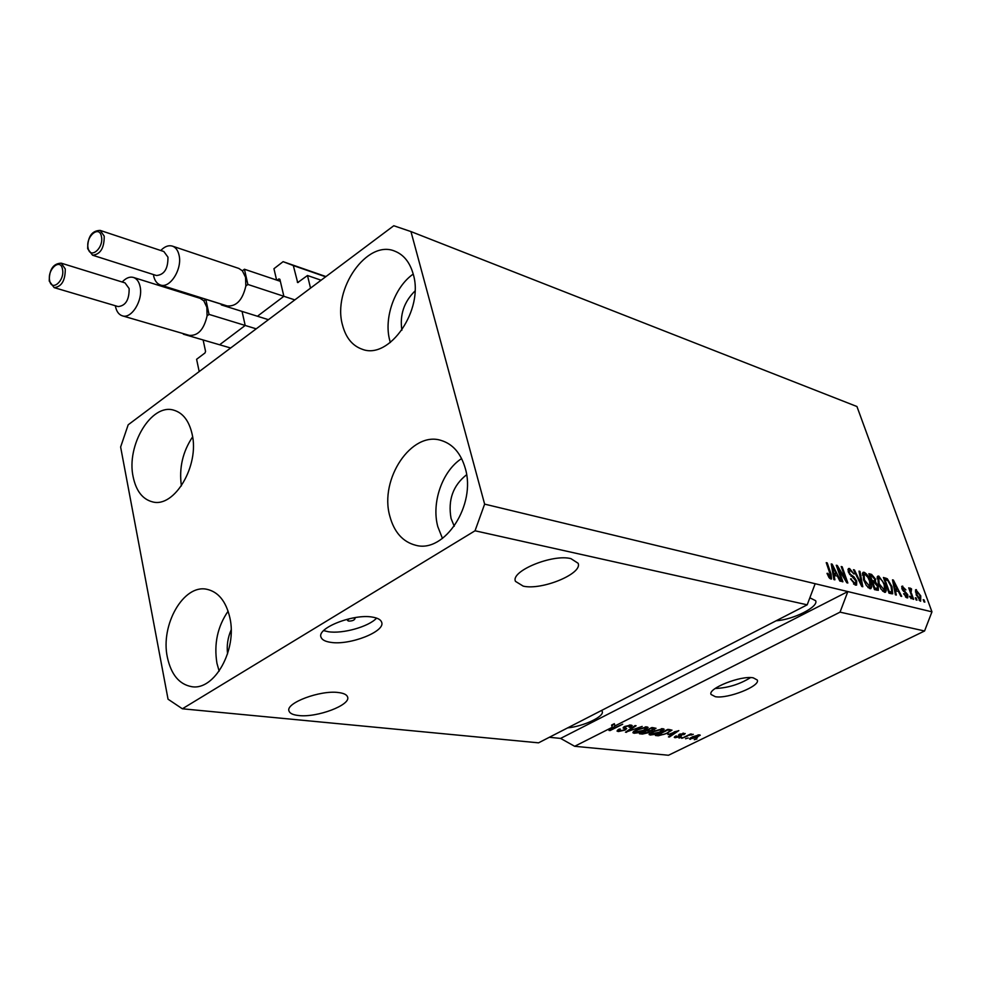 <?xml version="1.0" encoding="UTF-8"?>
<svg xmlns="http://www.w3.org/2000/svg" width="981" height="981" viewBox="0 0 981 981"><rect width="100%" height="100%" fill="white"/><g stroke="black" fill="none" stroke-linecap="round" stroke-linejoin="round"><path stroke-width="1.47" d="M276.605 280.063L273.944 268.708L283.104 261.669L293.319 265.557L297.684 282.589L307.482 275.514L321.094 280.21M307.482 275.514L310.536 288.12L199.192 371.566L196.605 359.291L205.029 352.927L205.556 351.382L203.128 339.966M293.319 265.557L325.643 276.801M283.104 261.669L325.95 276.568M283.632 295.293L279.892 279.34L278.874 278.935L277.157 280.247M258.211 315.649L283.092 296.887M244.98 324.478L242.062 311.418M220.357 344.208L244.441 326.035M349.101 618.778L347.495 620.446L348.647 621.096C352.228 621.071 354.362 620.237 355.036 618.582L353.393 617.895M372.645 617.147C353.896 613.444 316.618 627.975 321.008 637.16C321.94 639.784 325.128 641.513 330.585 642.322C349.628 645.633 385.815 631.457 381.646 622.199C380.775 619.698 377.771 618.018 372.645 617.147M323.632 630.611L328.181 631.703C342.492 634.106 368.881 626.7 376.594 618.104M753.261 677.834C740.986 675.259 707.473 688.539 711.053 694.474L715.357 696.706C727.853 699.048 760.667 686.05 757.283 680.029L753.261 677.834M570.93 558.643C552.61 553.725 510.194 571.249 515.491 581.377L523.216 586.135C541.892 590.574 583.094 573.517 578.079 563.241L570.93 558.643M338.506 692.549C320.382 689.901 285.189 703.107 289.003 711.041C289.861 713.445 293.061 714.928 298.629 715.517C317.01 717.847 351.198 704.947 347.581 696.951C346.784 694.658 343.755 693.199 338.506 692.549M776.118 620.789C793.47 619.636 818.914 606.81 815.64 600.703L809.852 597.797M466.588 474.755C452.989 485.472 447.814 500.04 451.064 518.459L454.252 526.257M465.227 468.195C476.508 504.7 444.663 553.492 415.772 545.277C402.811 541.929 394.154 532.205 389.8 516.08C379.206 479.157 411.566 430.634 441.192 440.457C452.866 444.062 460.874 453.308 465.227 468.195M442.468 538.434L437.808 526.662C431.235 502.738 442.284 470.99 461.61 458.568M229.836 617.613C237.439 649.68 214.447 690.832 191.736 686.675C179.265 684.419 171.135 674.621 167.359 657.27C160.271 624.934 183.496 584.173 206.672 589.25C218.248 591.739 225.961 601.194 229.836 617.613M219.143 671.151L216.948 663.303C213.797 643.965 217.512 626.589 228.107 611.175M192.129 434.154C199.695 465.509 174.434 508.146 152.546 501.88C142.588 499.304 136.126 490.978 133.158 476.889C126.095 445.362 151.417 403.081 173.723 410.156C182.957 412.866 189.088 420.874 192.129 434.154M413.173 273.969C424.332 309.542 389.359 360.248 362.197 349.236C352.412 345.79 345.864 337.758 342.541 325.165C332.081 289.37 367.225 238.91 395.024 251.259C403.816 254.815 409.874 262.381 413.173 273.969M390.34 342.492L389.764 340.432C383.608 318.212 394.607 286.955 413.209 274.091M410.965 231.577L484.626 504.124L475.037 530.782L807.191 604.823L538.532 742.838L182.368 708.785L168.045 699.195L120.626 447.017L128.18 424.798L393.773 225.74L410.965 231.577L856.953 406.526L931.95 611.837L924.568 630.991L668.49 755.26L574.67 746.296L612.23 727.301L611.592 725.069L614.327 723.696L614.964 725.928L840.03 612.144L924.568 630.991M475.037 530.782L182.368 708.785M484.626 504.124L815.174 583.72L807.191 604.823M614.964 725.928L611.604 729.165L622.702 724.211L610.108 730.563L608.98 730.44L612.23 727.301M625.093 730.072L618.3 731.556L617 731.017L619.17 729.055L620.372 729.091L618.95 730.428L619.857 730.833L624.014 729.974L624.922 729.116L623.07 727.927L624.639 726.467L631.004 725.057L632.193 725.572L630.305 727.289L629.103 727.252L630.366 726.124L629.557 725.805L625.657 726.602L624.689 727.387L626.687 728.589L625.093 730.072L624.885 729.349M642.175 726.431L625.473 732.231L635.038 725.609L636.093 725.732L627.411 731.556L642.175 726.431M634.131 733.273L632.929 732.746L633.174 731.973L636.461 729.729L646.945 726.872L648.122 727.436L644.382 730.514L638.913 732.635L634.131 733.273L633.616 731.519M650.268 735.014L649.115 734.511L649.373 733.751L652.659 731.519L663.021 728.699L664.162 729.239L660.409 732.292L654.977 734.389L650.268 735.014L649.778 733.334M668.012 734.634L678.815 730.6L669.447 737.001L668.441 736.89L671.298 734.99L667.902 734.229M696.951 738.951L694.278 739.699L696.951 738.951M697.516 737.356L689.533 739.012L692.365 736.841L699.514 734.867L700.262 735.21L697.356 736.841M688.233 738.006L685.547 738.754L688.233 738.006M687.301 736.179L681.734 738.337L690.661 733.972L691.617 734.082L690.183 734.769L693.297 734.328L687.154 735.689M681.685 737.283L678.975 738.043L681.685 737.283M680.262 736.547L675.112 737.712L674.254 737.369L675.676 736.057L676.804 736.081L676.449 737.099L679.085 736.547L679.674 736.081L678.484 735.235L679.637 734.18L685.204 733.53L683.965 734.659L682.85 734.634L683.083 733.8L680.789 734.193L681.611 735.468L680.262 736.547L679.232 734.61M668.122 733.101L658.276 735.787L655.467 735.492L667.877 729.349L672.01 730.146L667.963 732.574M649.005 732.574L642.432 734.07L639.44 733.751L651.911 727.534L656.031 728.282L648.833 731.973M549.348 737.283L560.605 738.411L574.67 746.296M838.387 568.808L842.9 581.807L841.931 581.561L836.266 565.24L837.296 565.51L845.72 579.477L841.208 566.528L842.176 566.773L847.842 583.021L846.811 582.775L838.387 568.808L837.639 569.201M856.732 581.12L856.585 585.093L855.518 585.117L850.539 578.876L854.929 583.241L855.702 583.217L855.8 580.936L848.43 572.23L848.565 568.514L849.546 568.502L854.034 574.032L850.233 570.39L849.497 570.402L849.399 572.512L850.269 574.228L853.973 576.914L856.732 581.12L855.984 581.512M859.969 571.396L862.79 586.724L861.821 586.491L853.458 569.703L854.426 569.949L861.588 584.713L859 571.138L859.969 571.396L859.123 571.825M869.902 588.674L866.37 585.51L863.525 579.771L863.133 572.315L864.114 572.279C866.812 573.738 868.958 576.767 870.527 581.377L871.655 586.883L870.87 588.637L869.902 588.674M884.543 592.303L881.085 589.176L878.265 583.511L877.823 576.129L878.78 576.092L885.095 585.068L886.235 590.525L885.475 592.266L884.543 592.303M895.383 590.525L896.315 595.038L895.395 594.805L892.502 579.832L893.372 580.065L901.686 596.362L900.779 596.141L898.351 591.273L894.635 590.905M924.053 599.906L924.85 602.101L924.004 601.893L923.207 599.698L924.053 599.906L923.403 600.225M840.03 612.144L847.842 591.58L815.174 583.72M560.605 738.411L847.842 591.58L931.95 611.837M920.767 595.896L920.632 601.243L916.229 594.854L915.8 589.667L920.767 595.896L920.104 596.227M916.18 597.944L916.977 600.151L916.119 599.943L915.322 597.723L916.18 597.944L915.518 598.275M911.533 593.493L913.654 599.33L912.796 599.109L908.713 587.852L910.233 589.863L910.319 588.146L911.557 588.943L910.871 593.824M910.368 596.497L911.165 598.717L909.497 596.276L910.368 596.497L909.706 596.828M907.756 594.731L907.744 597.846L907.02 597.87L903.624 593.701L906.493 596.264L906.996 594.793L901.98 588.87L902.03 586.16L905.904 589.875L903.366 587.766L902.778 588.87L907.756 594.731L907.082 595.075M891.999 586.724L892.685 593.836L889.031 593.223L883.403 577.478L887.315 578.753L891.999 586.724L891.3 587.079M878.216 586.295L878.326 590.304L874.5 589.63L868.859 573.701L871.594 574.412L875.42 579.011L875.628 582.089L878.216 586.295L877.492 586.663M834.022 575.111L834.905 579.82L833.875 579.563L831.226 563.928L832.17 564.173L840.84 581.292L839.822 581.046L837.308 575.945L833.2 575.54M830.833 579.011L828.945 577.478L827.008 573.345L827.915 573.382L830.208 577.086L830.76 576.092L826.235 562.64L827.228 562.898L831.066 574.032L831.52 578.986L830.833 579.011M915.408 590.157L916.413 589.655M919.626 600.004L919.712 600.74M916.977 591.236L917.076 595.062L920.374 599.624L919.957 595.786L916.977 591.236M916.426 595.393L917.076 595.062M919.074 600.127L920.068 599.636M908.921 588.416L909.583 588.073M909.559 590.206L910.233 589.863M910.196 589.63L911.557 588.943M910.074 591.617L910.858 591.236M903.771 594.045L904.421 593.726M905.438 596.791L906.493 596.264M901.649 586.699L902.765 586.148M902.115 589.201L902.778 588.87M902.63 590.255L903.391 589.875M906.015 596.718L906.137 597.441M892.624 580.445L893.372 580.065M895.923 590.121L896.242 590.746M894.5 590.194L897.407 589.373L893.519 581.574L895.015 588.772L897.407 589.373M893.458 584.786L894.182 584.431M894.304 589.127L895.015 588.772M892.894 581.88L893.519 581.574M884.028 579.219L884.899 579.575M885.487 579.685L887.315 578.753M891.153 592.316L891.202 593.763M888.982 593.076L891.778 591.997L891.091 586.479L887.805 580.556L884.96 579.538L889.264 591.604L891.778 591.997M884.273 579.894L884.96 579.538M888.578 591.96L889.264 591.604M888.933 592.929L890.809 591.984M877.222 576.877L878.78 576.092M877.112 577.282L878.375 578.14M884.396 585.424L885.095 585.068M884.151 590.623L884.175 591.568L886.235 590.525M879.442 577.932L878.718 577.956L879.184 583.769L884.555 590.415L884.175 584.799L882.532 581.132L879.442 577.932M878.486 584.124L879.184 583.769M882.63 591.077L883.881 590.452M869.485 575.455L870.392 575.822M874.721 579.379L875.42 579.011M873.728 581.463L873.752 582.653M874.267 582.775L875.628 582.089M876.585 588.87L876.744 590.182M874.451 589.483L877.394 588.465L877.308 586.074L874.463 582.824L872.771 582.395L874.758 587.987L877.394 588.465M871.815 582.04L874.586 581.034L874.611 579.048L871.937 576.178L870.429 575.798L872.121 580.544L874.586 581.034M869.73 576.154L870.429 575.798M871.41 580.899L872.121 580.544M872.06 582.763L872.771 582.395M874.046 588.355L874.758 587.987M874.5 589.495L876.573 588.441M862.507 573.112L864.114 572.279M862.397 573.468L863.709 574.339M869.804 581.745L870.527 581.377M869.558 586.957L869.571 587.938L871.655 586.883M864.776 574.143L864.04 574.179L864.469 580.041L869.926 586.773L869.583 581.095L867.927 577.392L864.776 574.143M863.758 580.409L864.469 580.041M867.952 587.447L869.227 586.797M853.752 570.304L854.426 569.949M850.686 579.28L851.422 578.913M853.556 583.953L854.929 583.241M848.025 569.287L849.546 568.502M847.964 569.753L849.154 570.574M848.688 572.879L849.399 572.512M849.583 574.584L850.269 574.228M852.796 577.515L853.973 576.914M855.015 583.572L855.113 584.995M836.499 565.927L837.296 565.51M845.033 579.832L845.72 579.477M841.428 567.165L842.176 566.773M831.336 564.615L832.17 564.173M834.843 574.719L835.187 575.406M833.065 574.756L836.327 573.946L832.28 565.755L833.678 573.272L836.327 573.946M832.109 569.164L832.918 568.735M832.881 573.689L833.678 573.272M831.594 566.123L832.28 565.755M827.155 573.787L827.915 573.382M829.08 577.674L830.208 577.086M826.468 563.29L827.228 562.898M830.306 574.437L831.066 574.032M829.668 577.527L829.84 578.483M689.962 738.264L690.293 739.355M698.214 735.492L693.309 736.939L691.139 738.546L696.485 737.295L698.644 735.689L698.043 734.916M691.47 734.352L691.679 735.039M674.781 736.621L675.112 737.712M679.159 734.438L679.649 736.044L679.171 734.426M683.499 733.138L683.965 734.659M682.899 733.187L683.083 733.8M680.152 733.947L680.348 734.597M669.25 736.351L669.447 737.001M671.029 734.095L671.298 734.99M674.266 732.28L669.778 733.96L672.414 734.254L677.049 731.176L674.143 731.875M658.006 734.892L658.276 735.787M667.399 730.183L657.895 734.879L663.757 734.438L667.154 732.991L670.219 730.735L667.252 729.656M668.797 729.459L669.067 730.367M669.839 729.57L670.158 730.649M661.574 729.423L653.64 731.642L650.869 733.923L659.453 732.169L662.396 729.815L661.366 728.711M654.204 729.03L654.425 729.741M651.298 727.841L647.718 730.232L650.734 730.919M650.611 730.489L654.241 728.871L651.458 728.38M646.258 730.955L641.905 733.138L647.987 732.476L649.14 731.483L646.111 730.428M645.486 727.608L637.466 729.852L634.707 732.145L643.401 730.379L646.344 728.012L645.277 726.884M626.332 731.642L626.54 732.353M617.822 729.864L618.3 731.556M624.922 729.116L624.137 726.737M630.109 726.602L630.305 727.289M629.348 725.057L629.557 725.805M618.95 730.428L618.557 729.386M614.327 723.696L611.874 726.063M611.322 728.184L611.604 729.165M609.839 729.619L610.108 730.563M567.643 727.89C583.744 726.308 604.652 716.424 602.211 711.421L601.561 710.452M414.988 291.014C404 301.829 399.635 314.901 401.867 330.217M181.399 485.902C178.922 468.145 182.65 451.812 192.607 436.876M231.136 629.949C227.776 637.613 226.586 645.572 227.567 653.837M715.161 688.503C727.914 687.963 739.699 684.333 750.514 677.613M167.947 257.132L163.852 251.528L100.185 230.412L104.219 236.139C104.28 248.07 100.393 254.422 92.57 255.207L156.433 275.514C164.268 274.839 168.107 268.708 167.947 257.132M160.749 250.498L161.068 250.204C164.894 246.366 168.683 245.017 172.423 246.121C175.758 247.359 177.966 250.376 179.057 255.183C182.527 268.941 169.958 288.868 160.394 284.981C156.948 283.754 154.679 280.676 153.588 275.735M160.394 284.981L227.138 305.925C236.335 306.71 242.577 300.076 245.839 286.023L245.557 277.292L242.393 270.817L238.837 268.438L172.423 246.121M221.142 304.036L221.326 304.919L222.086 304.343M245.839 286.023L247.874 284.453L244.428 269.235L280.358 281.326M247.874 284.453L294.827 299.892M244.428 269.235L242.393 270.817M221.326 304.919L268.426 319.683M129.136 288.561L125.041 282.896L61.239 263.166L65.273 268.953C65.31 280.541 61.607 286.759 54.163 287.629L118.137 306.575C125.617 305.814 129.284 299.806 129.136 288.561M122.135 282.001L122.907 281.302C126.463 277.77 129.983 276.483 133.465 277.451C136.813 278.641 139.032 281.682 140.111 286.611C143.324 300.051 131.479 319.34 122.294 315.808C118.86 314.656 116.604 311.615 115.525 306.661L115.28 305.729M122.294 315.808L189.247 335.367C198.015 335.98 203.95 329.493 207.077 315.907L206.844 307.274L203.827 300.836L200.112 298.334L133.465 277.451M183.239 333.614L183.876 333.798M207.077 315.907L209.039 314.386L205.789 299.303L221.154 304.135M209.039 314.386L256.213 328.831M205.789 299.303L203.827 300.836M183.361 334.19L230.645 347.997M297.268 282.038L298.347 282.405M278.874 278.935L279.867 279.278M903.44 591.359L904.605 590.77M883.979 579.06L885.843 578.103M869.534 575.467L871.594 574.412M871.778 581.954L873.74 580.948M850.993 576.252L852.097 575.675M678.901 734.61L679.257 735.787M642.163 733.163L642.432 734.07M652.831 727.644L653.101 728.564M647.852 730.256L648.122 731.164M623.511 727.166L623.891 728.503M101.448 236.617C99.473 224.624 85.506 236.507 88.057 247.911C89.921 259.928 104.023 248.144 101.448 236.617M62.526 269.432C60.699 257.562 47.223 269.039 49.614 280.333C51.343 292.24 64.954 280.86 62.526 269.432M916.659 591.249L915.383 591.886M920.374 599.624L919.16 600.225M910.969 590.121L909.755 590.734M906.947 596.252L905.573 596.939M902.851 587.766L901.797 588.293M878.718 577.956L877.063 578.802M884.555 590.415L882.839 591.285M864.04 574.179L862.336 575.05M869.926 586.773L868.173 587.668M855.702 583.217L853.826 584.186M849.497 570.402L848.099 571.126M830.539 577.073L829.166 577.784M698.644 735.689L698.398 734.879M691.139 738.546L690.869 737.626M675.921 736.878L675.676 736.057M683.561 733.984L683.303 733.15M670.219 730.735L669.876 729.582M662.396 729.815L662.052 728.662M650.869 733.923L650.526 732.746M654.241 728.871L653.91 727.767M649.14 731.483L648.821 730.355M646.344 728.012L646.001 726.835M634.707 732.145L634.351 730.943M630.366 726.124L630.047 725.02M100.185 230.412C91.834 230.621 87.665 236.703 87.677 248.671M87.689 248.745L92.57 255.207M61.239 263.166C53.244 263.472 49.246 269.432 49.246 281.044M49.271 281.106L54.163 287.629"/></g></svg>
